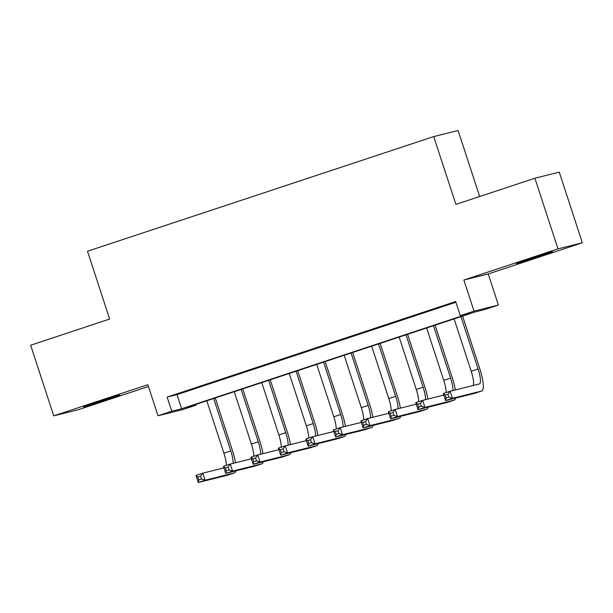 <?xml version="1.0" encoding="UTF-8"?>
<svg xmlns="http://www.w3.org/2000/svg" width="613" height="613" viewBox="0 0 613 613"><rect width="100%" height="100%" fill="white"/><g stroke="black" fill="none" stroke-linecap="round" stroke-linejoin="round"><path stroke-width="0.92" d="M105.857 399.937L119.727 395.079L112.807 397.078L83.56 406.902L105.857 399.937M538.658 256.602L552.528 251.744L545.601 253.744L516.361 263.559L538.658 256.602M196.122 405.139L182.383 409.691L158.008 415.767L171.747 411.216L181.632 408.756L470.163 313.197L460.279 315.657L474.025 311.113L498.392 305.029L484.653 309.58L474.776 312.048L186.237 407.599L196.122 405.139L195.884 404.411M479.673 196.52L458.095 130.508L433.728 136.584L87.49 251.253L109.65 319.059L30.65 345.226L53.737 415.859L78.104 409.775L148.438 386.489M433.728 136.584L455.888 204.39L534.896 178.23L559.263 172.146L582.35 242.779L557.983 248.863L463.865 280.034L474.025 311.113M463.865 280.034L488.232 273.95L582.35 242.779M488.232 273.95L498.392 305.029M534.896 178.23L557.983 248.863M200.765 386.343L184.275 391.807L200.765 386.343M228.243 377.24L211.753 382.704L228.243 377.24M255.721 368.145L239.231 373.601L255.721 368.145M283.198 359.042L266.709 364.505L283.198 359.042M310.676 349.939L294.194 355.402L310.676 349.939M338.154 340.843L321.672 346.299L338.154 340.843M365.639 331.74L349.149 337.204L365.639 331.74M393.117 322.637L376.627 328.101L393.117 322.637M420.595 313.542L404.105 318.998L420.595 313.542M460.279 315.657L455.666 301.535L167.134 397.094L177.011 394.626L455.903 302.263M448.072 304.439L431.59 309.894L448.072 304.439M158.008 415.767L147.856 384.688L53.737 415.859M167.134 397.094L171.747 411.216M177.011 394.626L181.632 408.756M448.839 397.094L447.919 394.266L445.168 395.178L446.088 397.998L448.839 397.094L452.448 398.312L445.582 400.588L443.268 393.523L450.141 391.247L452.448 398.312L481.726 391.01A22.298 5.08 71.7 0 0 481.81 390.987A22.298 5.08 71.7 0 0 479.741 368.589L462.577 316.086M460.976 316.614L478.094 368.995A14.865 3.387 -108.3 0 1 479.473 383.93A14.865 3.387 -108.3 0 1 479.42 383.945L450.141 391.247L447.919 394.266M454.103 318.89L471.221 371.271A14.865 3.387 -108.3 0 1 473.259 385.477M446.088 397.998L445.582 400.588L474.853 393.285A22.298 5.08 71.7 0 0 474.937 393.262A22.298 5.08 71.7 0 0 475.021 393.232M443.268 393.523L445.168 395.178M455.321 389.96A22.298 5.08 71.7 0 0 452.264 377.685L435.1 325.181M433.491 325.718L450.616 378.098A14.865 3.387 -108.3 0 1 452.976 390.542M426.625 327.993L443.743 380.374A14.865 3.387 -108.3 0 1 446.118 392.581M421.361 406.189L420.434 403.369L417.691 404.274L418.61 407.101L421.361 406.189L424.97 407.415L418.097 409.691L415.79 402.626L422.663 400.35L424.97 407.415L454.248 400.113A22.298 5.08 71.7 0 0 454.333 400.082A22.298 5.08 71.7 0 0 455.597 398.09M443.781 395.079L422.663 400.35L420.434 403.369M418.61 407.101L418.097 409.691L447.375 402.381A22.298 5.08 71.7 0 0 447.459 402.358A22.298 5.08 71.7 0 0 447.544 402.327M415.79 402.626L417.691 404.274M427.843 399.055A22.298 5.08 71.7 0 0 424.778 386.788L407.622 334.284M406.013 334.813L423.139 387.201A14.865 3.387 -108.3 0 1 425.499 399.645M399.147 337.089L416.265 389.477A14.865 3.387 -108.3 0 1 418.641 401.684M393.883 415.292L392.956 412.465L390.213 413.377L391.132 416.204L393.883 415.292L397.492 416.518L390.619 418.794L388.313 411.729L395.186 409.453L397.492 416.518L426.771 409.208A22.298 5.08 71.7 0 0 426.855 409.185A22.298 5.08 71.7 0 0 428.119 407.193M416.304 404.182L395.186 409.453L392.956 412.465M391.132 416.204L390.619 418.794L419.897 411.484A22.298 5.08 71.7 0 0 419.982 411.461A22.298 5.08 71.7 0 0 420.066 411.43M388.313 411.729L390.213 413.377M400.366 408.158A22.298 5.08 71.7 0 0 397.301 395.891L380.144 343.387M378.535 343.916L395.653 396.297A14.865 3.387 -108.3 0 1 398.021 408.741M371.662 346.192L388.788 398.573A14.865 3.387 -108.3 0 1 391.163 410.787M366.405 424.395L365.478 421.568L362.727 422.48L363.655 425.307L366.405 424.395L370.014 425.614L363.141 427.889L360.835 420.825L367.7 418.556L370.014 425.614L399.285 418.311A22.298 5.08 71.7 0 0 399.37 418.288A22.298 5.08 71.7 0 0 400.641 416.288M388.818 413.285L367.7 418.556L365.478 421.568M363.655 425.307L363.141 427.889L392.42 420.587A22.298 5.08 71.7 0 0 392.504 420.564A22.298 5.08 71.7 0 0 392.581 420.533M360.835 420.825L362.727 422.48M372.888 417.261A22.298 5.08 71.7 0 0 369.823 404.986L352.659 352.483M351.057 353.019L368.175 405.4A14.865 3.387 -108.3 0 1 370.543 417.844M344.184 355.295L361.31 407.676A14.865 3.387 -108.3 0 1 363.678 419.882M338.92 433.491L338.001 430.671L335.25 431.575L336.177 434.402L338.92 433.491L342.529 434.717L335.663 436.992L333.357 429.928L340.223 427.652L342.529 434.717L371.807 427.414A22.298 5.08 71.7 0 0 371.892 427.384A22.298 5.08 71.7 0 0 373.156 425.391M361.341 422.388L340.223 427.652L338.001 430.671M336.177 434.402L335.663 436.992L364.942 429.69A22.298 5.08 71.7 0 0 365.026 429.659A22.298 5.08 71.7 0 0 365.103 429.629M333.357 429.928L335.25 431.575M345.41 426.357A22.298 5.08 71.7 0 0 342.345 414.089L325.181 361.586M323.58 362.122L340.698 414.503A14.865 3.387 -108.3 0 1 343.058 426.947M316.706 364.39L333.824 416.779A14.865 3.387 -108.3 0 1 336.2 428.985M311.442 442.594L310.523 439.766L307.772 440.678L308.699 443.505L311.442 442.594L315.051 443.82L308.186 446.095L305.872 439.031L312.745 436.755L315.051 443.82L344.33 436.51A22.298 5.08 71.7 0 0 344.414 436.487A22.298 5.08 71.7 0 0 345.678 434.494M333.863 431.483L312.745 436.755L310.523 439.766M308.699 443.505L308.186 446.095L337.464 438.785A22.298 5.08 71.7 0 0 337.541 438.762A22.298 5.08 71.7 0 0 337.625 438.732M305.872 439.031L307.772 440.678M317.925 435.46A22.298 5.08 71.7 0 0 314.867 423.192L297.703 370.689M296.094 371.217L313.22 423.598A14.865 3.387 -108.3 0 1 315.58 436.042M289.229 373.493L306.347 425.874A14.865 3.387 -108.3 0 1 308.722 438.088M283.965 451.697L283.037 448.869L280.294 449.781L281.214 452.609L283.965 451.697L287.574 452.915L280.7 455.191L278.394 448.134L285.267 445.858L287.574 452.915L316.852 445.613A22.298 5.08 71.7 0 0 316.936 445.59A22.298 5.08 71.7 0 0 318.201 443.59M306.385 440.586L285.267 445.858L283.037 448.869M281.214 452.609L280.7 455.191L309.979 447.888A22.298 5.08 71.7 0 0 310.063 447.865A22.298 5.08 71.7 0 0 310.147 447.835M278.394 448.134L280.294 449.781M290.447 444.563A22.298 5.08 71.7 0 0 287.382 432.288L270.226 379.784M268.617 380.321L285.742 432.701A14.865 3.387 -108.3 0 1 288.102 445.145M261.751 382.596L278.869 434.977A14.865 3.387 -108.3 0 1 281.244 447.184M256.487 460.8L255.56 457.972L252.817 458.884L253.736 461.704L256.487 460.8L260.096 462.018L253.223 464.294L250.916 457.229L257.789 454.953L260.096 462.018L289.374 454.716A22.298 5.08 71.7 0 0 289.459 454.693A22.298 5.08 71.7 0 0 290.723 452.693M278.907 449.689L257.789 454.953L255.56 457.972M253.736 461.704L253.223 464.294L282.501 456.991A22.298 5.08 71.7 0 0 282.585 456.961A22.298 5.08 71.7 0 0 282.67 456.93M250.916 457.229L252.817 458.884M262.969 453.666A22.298 5.08 71.7 0 0 259.904 441.391L242.748 388.887M241.139 389.424L258.257 441.804A14.865 3.387 -108.3 0 1 260.625 454.248M234.266 391.699L251.391 444.08A14.865 3.387 -108.3 0 1 253.767 456.287M229.009 469.895L228.082 467.068L225.331 467.98L226.258 470.807L229.009 469.895L232.618 471.121L225.745 473.397L223.439 466.332L230.304 464.056L232.618 471.121L261.889 463.811A22.298 5.08 71.7 0 0 261.973 463.788A22.298 5.08 71.7 0 0 263.245 461.796M251.422 458.785L230.304 464.056L228.082 467.068M226.258 470.807L225.745 473.397L255.023 466.087A22.298 5.08 71.7 0 0 255.108 466.064A22.298 5.08 71.7 0 0 255.192 466.033M223.439 466.332L225.331 467.98M235.492 462.761A22.298 5.08 71.7 0 0 232.427 450.494L215.27 397.99M213.661 398.519L230.779 450.9A14.865 3.387 -108.3 0 1 233.147 463.351M206.788 400.795L223.914 453.176A14.865 3.387 -108.3 0 1 226.281 465.39M201.524 478.998L200.604 476.171L197.853 477.083L198.781 479.91L201.524 478.998L205.133 480.217L198.267 482.492L195.961 475.435L202.826 473.159L205.133 480.217L234.411 472.914A22.298 5.08 71.7 0 0 234.495 472.891A22.298 5.08 71.7 0 0 235.76 470.899M223.944 467.888L202.826 473.159L200.604 476.171M198.781 479.91L198.267 482.492L227.546 475.19A22.298 5.08 71.7 0 0 227.63 475.167A22.298 5.08 71.7 0 0 227.707 475.136M195.961 475.435L197.853 477.083M478.094 368.995L471.221 371.271M481.726 391.01L474.853 393.285M450.616 378.098L443.743 380.374M454.248 400.113L447.375 402.381M423.139 387.201L416.265 389.477M426.771 409.208L419.897 411.484M395.653 396.297L388.788 398.573M399.285 418.311L392.42 420.587M368.175 405.4L361.31 407.676M371.807 427.414L364.942 429.69M340.698 414.503L333.824 416.779M344.33 436.51L337.464 438.785M313.22 423.598L306.347 425.874M316.852 445.613L309.979 447.888M285.742 432.701L278.869 434.977M289.374 454.716L282.501 456.991M258.257 441.804L251.391 444.08M261.889 463.811L255.023 466.087M230.779 450.9L223.914 453.176M234.411 472.914L227.546 475.19M481.81 390.987L474.937 393.262M454.333 400.082L447.459 402.358M426.855 409.185L419.982 411.461M399.37 418.288L392.504 420.564M371.892 427.384L365.026 429.659M344.414 436.487L337.541 438.762M316.936 445.59L310.063 447.865M289.459 454.693L282.585 456.961M261.973 463.788L255.108 466.064M234.495 472.891L227.63 475.167"/></g></svg>
